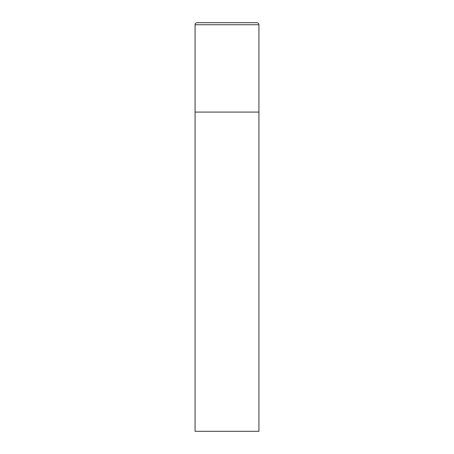 <?xml version="1.0" encoding="UTF-8"?>
<svg xmlns="http://www.w3.org/2000/svg" width="454" height="454" viewBox="0 0 454 454"><rect width="100%" height="100%" fill="white"/><g stroke="black" fill="none" stroke-linecap="round" stroke-linejoin="round"><path stroke-width="0.68" d="M195.078 24.743L195.078 431.3L258.922 431.3L258.922 112.081L195.078 112.081L258.922 112.081L258.922 24.743A2.043 2.043 0 0 0 256.879 22.7L197.121 22.7A2.043 2.043 0 0 0 195.078 24.743L258.922 24.743"/></g></svg>
